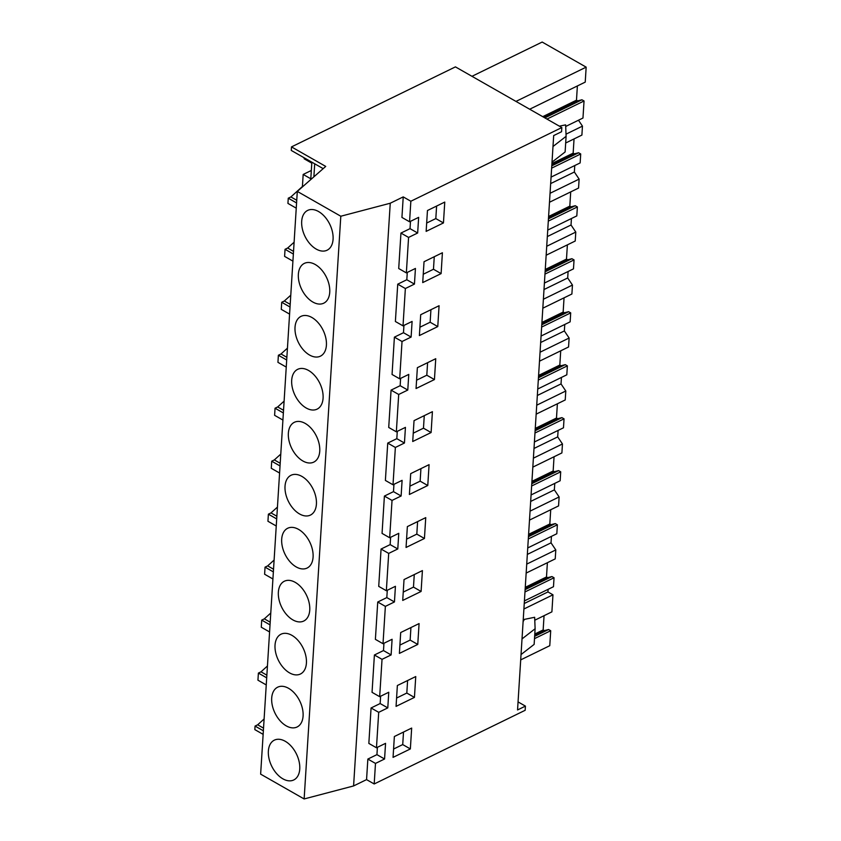 <?xml version="1.0" encoding="UTF-8"?>
<svg xmlns="http://www.w3.org/2000/svg" width="841" height="841" viewBox="0 0 841 841"><rect width="100%" height="100%" fill="white"/><g stroke="black" fill="none" stroke-linecap="round" stroke-linejoin="round"><path stroke-width="1.26" d="M403.228 196.889L401.935 217.43L409.556 221.782L418.65 217.356L417.662 232.999L410.03 228.647L400.947 233.073L398.718 268.531L406.35 272.883L415.433 268.447L414.445 284.09L406.813 279.738L397.73 284.174L395.386 321.504L403.018 325.856L412.101 321.43L411.112 337.062L403.48 332.71L394.397 337.146L392.053 374.476L399.685 378.828L408.768 374.403L407.78 390.045L400.148 385.693L391.065 390.119L388.721 427.459L396.342 431.811L405.436 427.375L404.447 443.018L396.815 438.666L387.733 443.102L385.388 480.432L393.01 484.784L402.103 480.348L401.115 495.99L393.483 491.638L384.4 496.074L382.056 533.404L389.677 537.756L398.771 533.32L397.782 548.963L390.15 544.611L381.068 549.047L378.723 586.377L386.345 590.729L395.428 586.303L394.45 601.946L386.818 597.594L377.735 602.019L375.391 639.36L383.012 643.712L392.095 639.276L391.118 654.918L383.485 650.566L374.403 654.992L372.048 692.332L379.68 696.684L388.763 692.248L387.785 707.891L380.153 703.539L371.07 707.975L368.842 743.423L376.463 747.775L385.556 743.349L384.568 758.992L376.936 754.64L367.853 759.066L366.56 779.618L374.192 783.97L525.162 710.288L525.425 706.114L517.551 709.951L553.683 135.58L561.557 131.732L561.82 127.559L455.433 66.881L291.491 146.891L325.719 166.413L297.304 191.412L340.805 216.232L390.245 203.228L403.228 196.889L410.85 201.241L409.556 221.782M390.245 203.228L353.588 785.946L366.56 779.618M377.399 747.323L376.936 754.64M380.616 696.232L380.153 703.539M383.948 643.249L383.485 650.566M387.28 590.277L386.818 597.594M390.613 537.304L390.15 544.611M393.945 484.332L393.483 491.638M397.278 431.359L396.815 438.666M400.61 378.376L400.148 385.693M403.943 325.404L403.48 332.71M407.275 272.431L406.813 279.738M410.492 221.33L410.03 228.647M410.85 201.241L561.82 127.559M400.947 233.073L408.579 237.425L417.662 232.999M408.579 237.425L406.35 272.883M397.73 284.174L405.362 288.526L414.445 284.09M405.362 288.526L403.018 325.856M394.397 337.146L402.03 341.499L411.112 337.062M402.03 341.499L399.685 378.828M391.065 390.119L398.697 394.471L407.78 390.045M398.697 394.471L396.342 431.811M387.733 443.102L395.365 447.454L404.447 443.018M395.365 447.454L393.01 484.784M384.4 496.074L392.032 500.427L401.115 495.99M392.032 500.427L389.677 537.756M381.068 549.047L388.7 553.399L397.782 548.963M388.7 553.399L386.345 590.729M377.735 602.019L385.367 606.372L394.45 601.946M385.367 606.372L383.012 643.712M374.403 654.992L382.035 659.344L391.118 654.918M382.035 659.344L379.68 696.684M371.07 707.975L378.702 712.327L387.785 707.891M378.702 712.327L376.463 747.775M367.853 759.066L375.485 763.418L384.568 758.992M375.485 763.418L374.192 783.97M426.145 231.38L443.449 222.939L444.763 202.082L427.459 210.523L426.145 231.38M420.7 314.702L419.386 335.559L437.772 326.581L439.076 305.725L420.7 314.702M416.053 388.531L434.44 379.564L435.743 358.708L417.367 367.675L416.053 388.531M414.035 420.647L412.721 441.504L431.107 432.537L432.411 411.68L414.035 420.647M404.027 579.575L402.723 600.432L421.099 591.454L422.413 570.597L404.027 579.575M425.746 517.625L407.359 526.603L406.056 547.459L424.432 538.482L425.746 517.625M427.775 485.509L429.078 464.653L410.702 473.63L409.388 494.476L427.775 485.509L420.143 481.157L420.931 468.637M442.408 252.752L424.032 261.73L422.718 282.587L441.105 273.609L442.408 252.752M415.748 676.553L397.362 685.52L396.058 706.377L414.434 697.41L415.748 676.553M410.355 748.932L393.052 757.373L394.366 736.516L411.67 728.075L410.355 748.932L402.723 744.579L393.577 749.037M399.391 653.404L417.767 644.437L419.081 623.58L400.694 632.548L399.391 653.404M340.805 216.232L304.137 798.95L353.588 785.946M518.056 701.909L525.425 706.114M266.702 677.835L258.387 673.094L257.945 680.19L266.25 684.931M258.387 673.094L261.004 671.822L266.87 675.165M267.438 666.009L261.004 671.822M270.035 624.863L261.719 620.122L261.278 627.218L269.583 631.959M261.719 620.122L264.337 618.85L270.203 622.193M270.77 613.036L264.337 618.85M273.367 571.891L265.052 567.149L264.61 574.235L272.915 578.976M265.052 567.149L267.669 565.877L273.535 569.22M274.113 560.064L267.669 565.877M276.7 518.918L268.384 514.177L267.943 521.262L276.247 526.003M268.384 514.177L271.002 512.894L276.868 516.248M277.446 507.091L271.002 512.894M280.032 465.935L271.717 461.194L271.275 468.29L279.58 473.031M271.717 461.194L274.334 459.922L280.2 463.265M280.778 454.108L274.334 459.922M283.364 412.963L275.049 408.221L274.608 415.317L282.912 420.058M275.049 408.221L277.667 406.949L283.533 410.292M284.111 401.136L277.667 406.949M286.697 359.99L278.382 355.249L277.94 362.345L286.245 367.075M278.382 355.249L280.999 353.977L286.865 357.32M287.443 348.163L280.999 353.977M290.029 307.018L281.714 302.276L281.272 309.362L289.588 314.103M281.714 302.276L284.332 300.994L290.198 304.347M290.776 295.191L284.332 300.994M293.362 254.045L285.046 249.304L284.605 256.389L292.92 261.13M285.046 249.304L287.664 248.021L293.53 251.375M294.108 242.219L287.664 248.021M296.579 202.944L288.263 198.203L288.158 199.874L287.937 203.417L296.253 208.158M288.263 198.203L290.881 196.931L296.747 200.274M311.328 170.471L303.18 174.444L302.413 186.523L290.881 196.931M303.18 174.444L310.802 178.797L311.79 163.154L304.158 158.802L304.221 157.824M291.491 146.891L291.27 150.444L323.186 168.642M263.37 730.808L255.054 726.067L254.834 729.62L263.138 734.361M255.054 726.067L257.672 724.795L263.538 728.138M264.106 718.981L257.672 724.795M297.304 191.412L260.636 774.14L304.137 798.95M301.688 221.362A22.139 13.782 64 0 1 307.669 210.408A22.139 13.782 64 0 1 324.794 216.747A22.139 13.782 64 0 1 333.078 239.264A22.139 13.782 64 0 1 327.096 250.208A22.139 13.782 64 0 1 309.972 243.869A22.139 13.782 64 0 1 301.688 221.362M278.36 592.18A22.139 13.782 64 0 1 284.342 581.236A22.139 13.782 64 0 1 301.467 587.575A22.139 13.782 64 0 1 309.751 610.082A22.139 13.782 64 0 1 303.769 621.026A22.139 13.782 64 0 1 286.644 614.697A22.139 13.782 64 0 1 278.36 592.18M275.028 645.152A22.139 13.782 64 0 1 281.01 634.209A22.139 13.782 64 0 1 298.135 640.548A22.139 13.782 64 0 1 306.418 663.065A22.139 13.782 64 0 1 300.437 674.009A22.139 13.782 64 0 1 283.312 667.67A22.139 13.782 64 0 1 275.028 645.152M295.023 327.307A22.139 13.782 64 0 1 301.004 316.363A22.139 13.782 64 0 1 318.129 322.702A22.139 13.782 64 0 1 326.413 345.209A22.139 13.782 64 0 1 320.432 356.153A22.139 13.782 64 0 1 303.307 349.824A22.139 13.782 64 0 1 295.023 327.307M329.746 292.237A22.139 13.782 64 0 1 323.764 303.18A22.139 13.782 64 0 1 306.639 296.841A22.139 13.782 64 0 1 298.355 274.334A22.139 13.782 64 0 1 304.337 263.391A22.139 13.782 64 0 1 321.462 269.719A22.139 13.782 64 0 1 329.746 292.237M288.358 433.252A22.139 13.782 64 0 1 294.339 422.308A22.139 13.782 64 0 1 311.464 428.647A22.139 13.782 64 0 1 319.748 451.165A22.139 13.782 64 0 1 313.767 462.108A22.139 13.782 64 0 1 296.642 455.769A22.139 13.782 64 0 1 288.358 433.252M291.69 380.279A22.139 13.782 64 0 1 297.672 369.336A22.139 13.782 64 0 1 314.797 375.675A22.139 13.782 64 0 1 323.081 398.182A22.139 13.782 64 0 1 317.099 409.136A22.139 13.782 64 0 1 299.974 402.797A22.139 13.782 64 0 1 291.69 380.279M316.416 504.137A22.139 13.782 64 0 1 310.434 515.081A22.139 13.782 64 0 1 293.309 508.742A22.139 13.782 64 0 1 285.025 486.235A22.139 13.782 64 0 1 291.007 475.281A22.139 13.782 64 0 1 308.132 481.62A22.139 13.782 64 0 1 316.416 504.137M303.086 716.038A22.139 13.782 64 0 1 297.104 726.981A22.139 13.782 64 0 1 279.979 720.642A22.139 13.782 64 0 1 271.696 698.125A22.139 13.782 64 0 1 277.677 687.181A22.139 13.782 64 0 1 294.802 693.52A22.139 13.782 64 0 1 303.086 716.038M313.083 557.11A22.139 13.782 64 0 1 307.102 568.053A22.139 13.782 64 0 1 289.977 561.714A22.139 13.782 64 0 1 281.693 539.207A22.139 13.782 64 0 1 287.675 528.264A22.139 13.782 64 0 1 304.799 534.592A22.139 13.782 64 0 1 313.083 557.11M268.363 751.108A22.139 13.782 64 0 1 274.345 740.154A22.139 13.782 64 0 1 291.47 746.493A22.139 13.782 64 0 1 299.753 769.01A22.139 13.782 64 0 1 293.772 779.954A22.139 13.782 64 0 1 276.636 773.615A22.139 13.782 64 0 1 268.363 751.108M443.449 222.939L435.817 218.586L436.605 206.056M426.671 223.044L435.817 218.586M515.975 101.404L586.166 67.143L542.172 42.05L471.969 76.31M586.166 67.143L585.231 82.113L529.672 109.225M577.378 85.94L576.484 100.184L577.672 100.867L581.93 99.785L584.043 100.983L582.971 118.034L565.699 126.465M584.043 100.983L546.955 119.086M313.882 176.831L314.702 163.806M559.349 126.15L565.636 124.867L566.098 136.326L565.12 151.969L552.011 162.145M566.098 136.326L553 146.502M534.771 620.216L551.896 611.859L552.968 594.808L547.943 591.938L548.101 589.341M520.695 659.891L549.772 645.699L550.708 630.729L548.605 629.531L544.337 630.613L543.16 629.93L544.053 615.686M565.678 143.002L581.898 135.086L582.456 126.129L578.482 120.221M551.076 177.104L580.143 162.923L580.711 153.966L578.597 152.757L574.34 153.84L573.152 153.167L574.046 138.912M549.488 202.25L578.566 188.058L579.123 179.101L574.361 172.016L574.771 165.54M547.743 230.077L576.81 215.895L577.378 206.939L575.265 205.73L571.007 206.812L569.82 206.14L570.713 191.885M546.156 255.222L575.223 241.031L575.791 232.074L571.028 224.999L571.428 218.513M544.411 283.06L573.478 268.868L574.046 259.911L571.933 258.713L567.675 259.785L566.487 259.112L567.381 244.868M542.823 308.195L571.891 294.014L572.458 285.057L567.696 277.972L568.096 271.496M541.078 336.032L570.145 321.84L570.703 312.884L568.6 311.685L564.343 312.768L563.155 312.085L564.048 297.84M539.491 361.178L568.558 346.986L569.126 338.029L564.364 330.944L564.763 324.468M537.735 389.005L566.813 374.813L567.37 365.856L565.268 364.658L561.01 365.74L559.822 365.057L560.716 350.813M536.159 414.15L565.226 399.959L565.793 391.002L561.031 383.916L561.431 377.441M534.403 441.977L563.481 427.796L564.038 418.839L561.935 417.63L557.678 418.713L556.49 418.04L557.383 403.785M532.826 467.123L561.893 452.931L562.461 443.974L557.699 436.889L558.098 430.413M531.07 494.95L560.148 480.768L560.705 471.812L558.603 470.603L554.345 471.685L553.157 471.013L554.051 456.768M529.494 520.095L558.561 505.914L559.128 496.947L554.366 489.872L554.766 483.386M527.738 547.933L556.816 533.741L557.373 524.784L555.27 523.586L551.013 524.658L549.825 523.985L550.718 509.741M526.161 573.068L555.228 558.887L555.796 549.93L551.023 542.844L551.433 536.369M524.406 600.905L553.483 586.713L554.04 577.756L551.938 576.558L547.68 577.641L546.492 576.958L547.386 562.713M581.93 99.785L544.852 117.877M576.484 100.184L542.718 116.668M577.672 100.867L543.906 117.341M402.723 744.579L403.512 732.048M552.968 594.808L523.901 609M550.708 630.729L534.498 638.645M523.102 621.615L524.395 619.375L534.655 617.283L535.118 628.742L534.14 644.385L521.031 654.561M535.118 628.742L522.019 638.918M548.605 629.531L534.645 636.343M543.16 629.93L534.792 634.019M544.337 630.613L534.708 635.312M524.248 603.502L547.943 591.938M582.456 126.129L566.014 134.161M580.711 153.966L551.633 168.147M578.597 152.757L551.78 165.845M573.152 153.167L551.927 163.522M574.34 153.84L551.843 164.815M574.361 172.016L550.666 183.58M441.105 273.609L433.472 269.257L434.261 256.736M423.244 274.25L433.472 269.257M579.123 179.101L550.056 193.293M577.378 206.939L548.3 221.12M575.265 205.73L548.448 218.818M569.82 206.14L548.595 216.494M571.007 206.812L548.511 217.787M571.028 224.999L547.333 236.563M437.772 326.581L430.14 322.229L430.928 309.709M419.911 327.223L430.14 322.229M575.791 232.074L546.724 246.266M574.046 259.911L544.968 274.103M571.933 258.713L545.115 271.801M566.487 259.112L545.262 269.467M567.675 259.785L545.178 270.77M567.696 277.972L544.001 289.535M434.44 379.564L426.808 375.212L427.596 362.681M416.579 380.206L426.808 375.212M572.458 285.057L543.391 299.238M570.703 312.884L541.636 327.075M568.6 311.685L541.783 324.773M563.155 312.085L541.93 322.45M564.343 312.768L541.846 323.743M564.364 330.944L540.668 342.508M431.107 432.537L423.475 428.185L424.263 415.654M413.246 433.178L423.475 428.185M569.126 338.029L540.059 352.221M567.37 365.856L538.303 380.048M565.268 364.658L538.45 377.746M559.822 365.057L538.597 375.422M561.01 365.74L538.513 376.715M561.031 383.916L537.336 395.48M409.914 486.151L420.143 481.157M565.793 391.002L536.726 405.194M564.038 418.839L534.971 433.02M561.935 417.63L535.118 430.718M556.49 418.04L535.265 428.395M557.678 418.713L535.181 429.688M557.699 436.889L534.003 448.463M424.432 538.482L416.81 534.13L417.599 521.609M406.581 539.123L416.81 534.13M562.461 443.974L533.394 458.166M560.705 471.812L531.638 485.993M558.603 470.603L531.785 483.691M553.157 471.013L531.933 481.367M554.345 471.685L531.848 482.66M554.366 489.872L530.671 501.436M421.099 591.454L413.478 587.102L414.266 574.582M403.238 592.096L413.478 587.102M559.128 496.947L530.061 511.139M557.373 524.784L528.306 538.976M555.27 523.586L528.453 536.674M549.825 523.985L528.6 534.34M551.013 524.658L528.516 535.643M551.023 542.844L527.339 554.408M417.767 644.437L410.145 640.085L410.934 627.554M399.906 645.079L410.145 640.085M555.796 549.93L526.729 564.111M554.04 577.756L524.973 591.948M551.938 576.558L525.12 589.646M546.492 576.958L525.268 587.323M547.68 577.641L525.183 588.616M414.434 697.41L406.813 693.058L407.601 680.527M396.574 698.051L406.813 693.058"/></g></svg>
